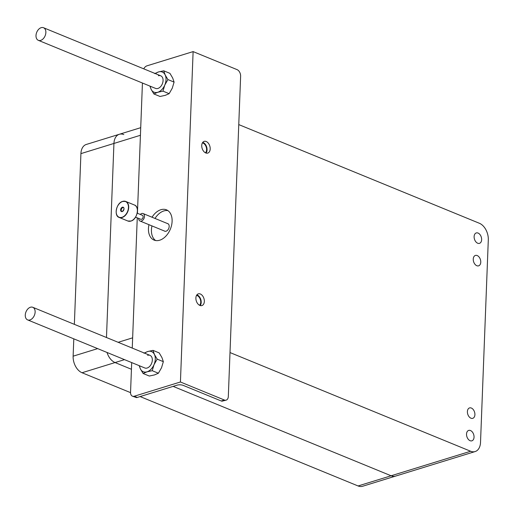 <?xml version="1.0" encoding="UTF-8"?>
<svg xmlns="http://www.w3.org/2000/svg" width="514" height="514" viewBox="0 0 514 514"><rect width="100%" height="100%" fill="white"/><g stroke="black" fill="none" stroke-linecap="round" stroke-linejoin="round"><path stroke-width="0.77" d="M164.281 230.959A4.086 2.724 -67.7 0 0 164.673 231.178A4.086 2.724 -67.7 0 0 166.073 231.21A4.086 2.724 -67.7 0 0 169.048 227.464A4.086 2.724 -67.7 0 0 167.77 223.616A4.086 2.724 -67.7 0 0 167.339 223.5M476.812 265.719A5.448 3.559 -107.1 0 1 473.317 260.386A5.448 3.559 -107.1 0 1 475.405 255.432A5.448 3.559 -107.1 0 1 477.204 255.554A5.448 3.559 -107.1 0 1 480.699 260.887A5.448 3.559 -107.1 0 1 478.618 265.841A5.448 3.559 -107.1 0 1 476.812 265.719M202.387 142.918A5.448 3.559 -107.1 0 1 203.03 143.104A5.448 3.559 -107.1 0 1 206.365 147.589A5.448 3.559 -107.1 0 1 205.433 152.799M196.528 295.402A5.448 3.559 -107.1 0 1 197.177 295.595A5.448 3.559 -107.1 0 1 200.505 300.08A5.448 3.559 -107.1 0 1 199.573 305.284M470.959 418.21A5.448 3.559 -107.1 0 1 467.464 412.87A5.448 3.559 -107.1 0 1 469.545 407.917A5.448 3.559 -107.1 0 1 471.344 408.039A5.448 3.559 -107.1 0 1 474.84 413.378A5.448 3.559 -107.1 0 1 472.758 418.332A5.448 3.559 -107.1 0 1 470.959 418.21M477.679 243.225A5.448 3.559 -107.1 0 1 474.184 237.892A5.448 3.559 -107.1 0 1 476.266 232.938A5.448 3.559 -107.1 0 1 478.071 233.06A5.448 3.559 -107.1 0 1 481.567 238.4A5.448 3.559 -107.1 0 1 479.478 243.353A5.448 3.559 -107.1 0 1 477.679 243.225M470.092 440.697A5.448 3.559 -107.1 0 1 466.596 435.364A5.448 3.559 -107.1 0 1 468.684 430.411A5.448 3.559 -107.1 0 1 470.483 430.533A5.448 3.559 -107.1 0 1 473.979 435.872A5.448 3.559 -107.1 0 1 471.891 440.826A5.448 3.559 -107.1 0 1 470.092 440.697M238.759 124.587L479.401 223.282A13.621 8.899 72.9 0 1 488.3 239.839L480.519 442.393A13.621 8.899 72.9 0 1 475.142 451.562A13.621 8.899 72.9 0 1 470.644 451.253L230.002 352.559M140.116 396.564L358.085 485.961L391.103 475.778L173.134 386.38L391.103 475.778A13.621 8.899 72.9 0 0 395.607 476.086A13.621 8.899 -107.1 0 1 391.103 475.778L470.644 451.253M131.436 369.277L115.052 362.556A13.621 8.899 -107.1 0 1 107.034 352.469A13.621 8.899 72.9 0 0 115.052 362.556L131.436 369.277M106.475 337.518L113.935 143.445A13.621 8.899 -107.1 0 1 119.306 134.282A13.621 8.899 72.9 0 0 113.935 143.445L106.475 337.518M140.425 135.278L80.916 153.628L74.357 324.347M73.798 338.835L73.129 356.183L97.654 348.62M124.516 359.639L82.034 372.74L130.543 392.638M123.81 134.591A13.621 8.899 72.9 0 0 119.306 134.282L140.72 127.678M475.142 451.562L362.588 486.27A13.621 8.899 -107.1 0 1 358.085 485.961M82.034 372.74A13.621 8.899 -107.1 0 1 73.129 356.183M80.916 153.628A13.621 8.899 -107.1 0 1 86.288 144.46L119.306 134.282M123.437 207.54A2.152 1.433 -67.7 0 0 122.859 207.579A2.152 1.433 -67.7 0 0 121.323 209.429A2.152 1.433 -67.7 0 0 121.818 211.498M135.542 217.146L140.746 219.279A2.152 1.433 -67.7 0 0 141.485 219.292A2.152 1.433 -67.7 0 0 143.053 217.319A2.152 1.433 -67.7 0 0 142.378 215.295L137.18 213.162M138.645 218.418A4.035 2.692 -67.7 0 0 140.033 221.02A4.035 2.692 -67.7 0 0 141.421 221.046A4.035 2.692 -67.7 0 0 144.357 217.351A4.035 2.692 -67.7 0 0 143.091 213.554A4.035 2.692 -67.7 0 0 141.71 213.528A4.035 2.692 -67.7 0 0 140.277 214.434M148.976 224.682A16.345 10.903 -67.7 0 0 154.078 240.089A16.345 10.903 -67.7 0 0 159.693 240.211A16.345 10.903 -67.7 0 0 171.592 225.216A16.345 10.903 -67.7 0 0 166.485 209.84A16.345 10.903 -67.7 0 0 160.869 209.718A16.345 10.903 -67.7 0 0 152.035 217.223M155.016 218.45A16.345 10.903 112.3 0 1 163.85 210.939A16.345 10.903 112.3 0 1 167.905 210.618M202.754 142.359A6.129 4.003 -107.1 0 1 207.065 149.921A6.129 4.003 -107.1 0 1 206.05 153.05M210.194 148.957A6.129 4.003 -107.1 0 1 207.772 153.082A6.129 4.003 -107.1 0 1 201.739 145.488A6.129 4.003 -107.1 0 1 204.161 141.369A6.129 4.003 -107.1 0 1 210.194 148.957M196.894 294.85A6.129 4.003 -107.1 0 1 201.205 302.412A6.129 4.003 -107.1 0 1 200.19 305.541M204.334 301.442A6.129 4.003 -107.1 0 1 201.912 305.567A6.129 4.003 -107.1 0 1 195.885 297.979A6.129 4.003 -107.1 0 1 198.301 293.854A6.129 4.003 -107.1 0 1 204.334 301.442M142.436 83.024L137.431 213.265M137.257 217.846L132.252 348.087M131.693 362.582L130.55 392.349A5.448 3.637 -67.7 0 0 132.426 396.172A5.448 3.637 -67.7 0 0 134.295 396.217L180.427 381.992L224.367 400.014A5.448 3.559 72.9 0 0 226.166 400.136A5.448 3.559 72.9 0 0 228.319 396.474L240.623 76.245A5.448 3.559 72.9 0 0 237.057 69.621L193.116 51.599L180.427 381.992M143.753 68.844A5.448 3.637 -67.7 0 1 146.991 65.824L193.116 51.599M226.166 400.136L222.042 401.19A5.448 3.559 -107.1 0 1 221.238 400.978L183.235 385.391A4.292 1.536 2.2 0 0 177.169 385.134L137.277 397.438A5.448 3.637 112.3 0 1 136.448 397.579L132.426 396.172M155.639 240.533A16.345 10.903 112.3 0 1 151.958 225.909M28.752 320.126A6.81 4.542 112.3 0 1 27.615 319.894A6.81 4.542 112.3 0 1 25.7 312.679A6.81 4.542 112.3 0 1 31.643 307.064A6.81 4.542 112.3 0 1 32.78 307.295A6.81 4.542 112.3 0 1 34.695 314.504A6.81 4.542 112.3 0 1 28.752 320.126M38.164 29.87A6.81 4.542 112.3 0 1 43.523 27.73A6.81 4.542 112.3 0 1 43.703 38.197A6.81 4.542 112.3 0 1 38.351 40.336A6.81 4.542 112.3 0 1 38.164 29.87M158.383 75.751A6.81 4.542 112.3 0 1 160.728 75.802A6.81 4.542 112.3 0 1 162.854 82.208A6.81 4.542 112.3 0 1 157.894 88.459A6.81 4.542 112.3 0 1 155.556 88.402L38.351 40.336M149.927 86.095L151.116 89.295L153.866 93.946L160.04 96.478L165.264 95.347L169.145 93.67L172.286 88.164L174.085 82.099L172.678 77.993L169.922 73.341L163.754 70.81L158.53 71.934L154.65 73.618M153.866 93.946L157.747 92.269L162.97 91.139L169.145 93.67M162.97 91.139L164.776 85.08L167.917 79.574L174.085 82.099M167.917 79.574L165.161 74.915L163.754 70.81M150.306 86.249A10.897 7.267 -67.7 0 0 151.116 89.295A10.897 7.267 -67.7 0 0 157.747 92.269A10.897 7.267 -67.7 0 0 164.776 85.08A10.897 7.267 -67.7 0 0 165.161 74.915A10.897 7.267 -67.7 0 0 158.53 71.934A10.897 7.267 -67.7 0 0 155.472 73.65M147.647 355.309A6.81 4.542 112.3 0 1 149.985 355.36A6.81 4.542 112.3 0 1 152.112 361.766A6.81 4.542 112.3 0 1 147.158 368.018A6.81 4.542 112.3 0 1 144.813 367.966L27.615 319.894M139.185 365.653L140.38 368.853L143.13 373.511L149.298 376.036L154.521 374.912L158.402 373.228L161.544 367.722L163.343 361.663L161.936 357.558L159.186 352.9L153.011 350.368L147.794 351.499L143.907 353.176M143.13 373.511L147.01 371.828L152.234 370.703L158.402 373.228M152.234 370.703L154.033 364.638L157.175 359.132L163.343 361.663M157.175 359.132L154.425 354.474L153.011 350.368M139.564 365.814A10.897 7.267 -67.7 0 0 140.38 368.853A10.897 7.267 -67.7 0 0 147.01 371.828A10.897 7.267 -67.7 0 0 154.033 364.638A10.897 7.267 -67.7 0 0 154.425 354.474A10.897 7.267 -67.7 0 0 147.794 351.499A10.897 7.267 -67.7 0 0 144.736 353.208M118.143 342.305L132.644 337.833M134.295 396.217L137.277 397.438M221.238 400.978L224.367 400.014M134.424 205.009C139.84 206.532 137.289 219.388 131.051 221.033L127.857 221.014A8.648 5.77 -67.7 0 0 130.993 221.026A8.648 5.77 -67.7 0 0 137.148 213.034A8.648 5.77 -67.7 0 0 134.424 205.009L125.718 201.437A8.648 5.77 112.3 0 1 128.442 209.468A8.648 5.77 112.3 0 1 122.287 217.454A8.648 5.77 112.3 0 1 119.152 217.441A8.648 5.77 112.3 0 1 116.196 211.003M122.46 201.539A8.475 5.654 -67.7 0 0 116.177 211.492A8.475 5.654 -67.7 0 0 122.171 217.249A8.475 5.654 -67.7 0 0 128.455 207.296A8.475 5.654 -67.7 0 0 122.46 201.539M119.094 203.949A8.648 5.77 112.3 0 1 122.583 201.424A8.648 5.77 112.3 0 1 125.718 201.437L122.518 201.424C116.286 203.062 113.735 215.919 119.152 217.441L127.857 221.014M123.996 208.999A2.165 1.439 -67.7 0 0 123.257 207.438A2.165 1.439 -67.7 0 0 122.473 207.438A2.165 1.439 -67.7 0 0 120.931 209.436A2.165 1.439 -67.7 0 0 121.612 211.44A2.165 1.439 -67.7 0 0 122.3 211.472M122.274 211.556A2.332 1.555 112.3 0 1 120.623 209.969A2.332 1.555 112.3 0 1 122.358 207.226A2.332 1.555 112.3 0 1 124.009 208.812A2.332 1.555 112.3 0 1 122.274 211.556M122.396 211.447A2.165 1.439 -67.7 0 0 123.238 210.856M137.379 211.447A8.475 5.654 112.3 0 1 134.482 218.508M140.033 221.02L165.103 231.3M143.091 213.554L168.162 223.841M121.612 211.44L122.338 211.44C124.163 209.577 124.465 208.241 123.257 207.438M149.985 355.36L32.78 307.295M160.728 75.802L43.523 27.73"/></g></svg>
